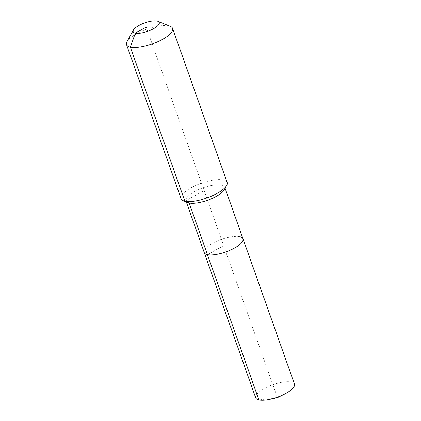 <?xml version="1.0" encoding="UTF-8"?>
<svg xmlns="http://www.w3.org/2000/svg" width="421" height="421" viewBox="0 0 421 421"><rect width="100%" height="100%" fill="white"/><g stroke="black" fill="none" stroke-linecap="round" stroke-linejoin="round"><path stroke-width="0.32" stroke-dasharray="2.1 1.58" d="M255.7 397.84A20.561 6.625 160.5 0 1 268.324 386.541A20.561 6.625 160.5 0 1 291.248 382.005A20.561 6.625 160.5 0 1 294.463 384.115M239.791 236.686A20.561 6.625 160.5 0 0 216.862 241.222A20.561 6.625 160.5 0 0 204.238 252.521A20.561 6.625 160.5 0 1 216.862 241.222A20.561 6.625 160.5 0 1 239.791 236.686A20.561 6.625 160.5 0 1 243.001 238.796M187.866 202.606A20.561 6.625 160.5 0 1 185.956 200.891A20.561 6.625 160.5 0 1 198.58 189.592A20.561 6.625 160.5 0 1 221.504 185.056A20.561 6.625 160.5 0 1 224.714 187.166A20.561 6.625 160.5 0 1 224.314 189.697M181.088 198.728A24.429 7.873 160.5 0 1 196.086 185.303A24.429 7.873 160.5 0 1 223.325 179.914A24.429 7.873 160.5 0 1 227.14 182.419M127.021 41.679A24.429 7.873 160.5 0 1 145.419 29.67A24.429 7.873 160.5 0 1 168.779 25.876A24.429 7.873 160.5 0 1 170.321 26.344M146.219 27.091L223.619 245.659L207.448 254.631L223.619 245.659L277.444 397.656L258.91 399.95M184.903 201.233L204.111 190.576M185.956 200.891L186.345 201.985M224.714 187.166L225.103 188.261"/><path stroke-width="0.63" d="M239.791 236.686A20.561 6.625 160.5 0 1 243.001 238.796L294.463 384.115A20.561 6.625 160.5 0 1 284.007 394.393A20.561 6.625 160.5 0 1 270.293 399.25A20.561 6.625 160.5 0 1 258.91 399.95A20.561 6.625 160.5 0 1 255.7 397.84L204.238 252.521A20.561 6.625 160.5 0 0 207.448 254.631A20.561 6.625 160.5 0 1 204.238 252.521L186.345 201.985M225.103 188.261L243.001 238.796A20.561 6.625 160.5 0 1 230.376 250.095A20.561 6.625 160.5 0 1 207.448 254.631L258.91 399.95M157.98 21.313L170.321 26.344A24.429 7.873 160.5 0 1 172.594 28.381L227.14 182.419A24.429 7.873 160.5 0 1 226.661 185.435L224.314 189.697A20.561 6.625 160.5 0 1 208.827 199.801A20.561 6.625 160.5 0 1 189.166 202.996A20.561 6.625 160.5 0 1 187.866 202.606L183.356 200.77A24.429 7.873 160.5 0 1 181.088 198.728L126.537 44.689A24.429 7.873 160.5 0 1 127.021 41.679L133.446 30.002A13.84 4.463 160.5 0 1 143.871 23.202A13.84 4.463 160.5 0 1 157.107 21.05A13.84 4.463 160.5 0 1 157.98 21.313A13.84 4.463 160.5 0 1 152.828 29.086A13.84 4.463 160.5 0 1 135.336 33.133A13.84 4.463 160.5 0 1 133.446 30.002M226.661 185.435A24.429 7.873 160.5 0 1 208.263 197.438A24.429 7.873 160.5 0 1 184.903 201.233A24.429 7.873 160.5 0 1 183.356 200.77M172.594 28.381A24.429 7.873 160.5 0 1 157.591 41.805A24.429 7.873 160.5 0 1 130.352 47.194A24.429 7.873 160.5 0 1 126.537 44.689M243.001 238.796A20.561 6.625 160.5 0 1 230.376 250.095A20.561 6.625 160.5 0 1 207.448 254.631L189.166 202.996L184.903 201.233L130.352 47.194L135.336 33.133L146.219 27.091M270.293 399.25L277.444 397.656L284.007 394.393"/></g></svg>
